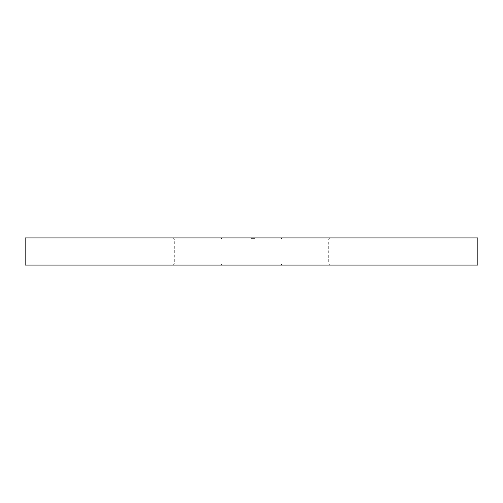 <?xml version="1.0" encoding="UTF-8"?>
<svg xmlns="http://www.w3.org/2000/svg" width="503" height="503" viewBox="0 0 503 503"><rect width="100%" height="100%" fill="white"/><g stroke="black" fill="none" stroke-linecap="round" stroke-linejoin="round"><path stroke-width="0.38" stroke-dasharray="2.52 1.89" d="M329.817 237.919L328.685 239.051L328.685 263.949L329.817 265.081L173.183 265.081L174.315 263.949L328.685 263.949L174.315 263.949L174.315 239.051L328.685 239.051L174.315 239.051L173.183 237.919L329.817 237.919L173.183 237.919M280.925 263.949L282.057 265.081L220.943 265.081L282.057 265.081L220.943 265.081L282.057 265.081L280.925 263.949L280.925 239.051L282.057 237.919L220.943 237.919L282.057 237.919L220.943 237.919L282.057 237.919L280.925 239.051L222.075 239.051L220.943 237.919L222.075 239.051L280.925 239.051L222.075 239.051L280.925 239.051L280.925 263.949L222.075 263.949L220.943 265.081L222.075 263.949L280.925 263.949M222.075 263.949L222.075 239.051L222.075 263.949M254.116 238.372L251.406 238.372L253.298 238.372L251.777 238.372L251.777 237.919L255.184 237.919L251.406 237.919L255.184 237.919L251.406 237.919L255.184 237.919L251.406 237.919L255.184 237.919L251.406 237.919L255.09 237.919L251.406 237.919L254.82 237.919L251.5 237.919L254.172 237.919L251.5 237.919L254.172 237.919L251.5 237.919L253.852 237.919L251.5 237.919L253.852 237.919L251.777 237.919L253.852 237.919L251.777 237.919L251.777 238.372L253.298 238.372L253.298 237.919L253.298 238.372L255.184 238.372L255.184 237.919L251.5 237.919L255.184 237.919L255.184 238.372L251.406 238.372L251.406 237.919L251.406 238.372L254.82 238.372L251.777 238.372L252.393 238.372L252.393 237.919L252.393 238.372L253.298 238.372L253.298 237.919L253.298 238.372L255.184 238.372L255.184 237.919L255.184 238.372L252.695 238.372L252.695 237.919L254.26 237.919L252.695 237.919L254.26 237.919L252.695 237.919L252.695 238.372L253.852 237.919L251.5 237.919L255.09 237.919L253.066 237.919L253.066 238.372L252.695 237.919L252.33 238.372L252.33 237.919L252.33 238.372L255.184 238.372L254.116 238.372L254.116 237.919M25.15 237.919L477.85 237.919M173.183 265.081L329.817 265.081M25.15 265.081L477.85 265.081M252.676 238.372L255.09 238.372L251.5 238.372L251.5 237.919L251.5 238.372L251.5 237.919L251.5 238.372L251.5 237.919L251.5 238.372L251.5 237.919L251.5 238.372L251.5 237.919L251.5 238.372L252.33 238.372L252.33 237.919L252.33 238.372L252.33 237.919L252.33 238.372L255.184 238.372L255.184 237.919L255.184 238.372L253.298 238.372L253.298 237.919L253.298 238.372L254.82 238.372L254.82 237.919L254.82 238.372L253.298 238.372L253.298 237.919L253.298 238.372L255.184 238.372L255.184 237.919L255.184 238.372L252.695 238.372L254.26 238.372L254.26 237.919L254.254 238.372L255.184 238.372L255.184 237.919L255.184 238.372L252.695 238.372L252.695 237.919L253.066 238.372L253.066 237.919L253.066 238.372L252.695 237.919L252.695 238.372L252.33 237.919L252.33 238.372L251.5 238.372L251.5 237.919L251.5 238.372L254.128 238.372L254.134 237.919L253.525 237.919L254.725 238.372L253.525 238.372L254.134 238.372L254.128 237.919L253.525 237.919L253.525 238.372L254.134 238.372L254.128 237.919L254.128 238.372L253.65 238.372L253.65 237.919L253.65 238.372L254.172 238.372L254.172 237.919L254.172 238.372L251.5 238.372L251.5 237.919L251.5 238.372L253.33 238.372L253.33 237.919L253.33 238.372L253.852 238.372L253.852 237.919L253.852 238.372L252.676 238.372L252.676 237.919M253.154 238.372L255.09 238.372L255.09 237.919L255.09 238.372L255.09 237.919L255.09 238.372L255.09 237.919L255.09 238.372L254.725 237.919L254.725 238.372L254.725 237.919L254.725 238.372L254.725 237.919L254.725 238.372L253.619 238.372L253.619 237.919L253.606 238.372L255.184 238.372L255.184 237.919L255.184 238.372L251.5 238.372L251.5 237.919L251.5 238.372L254.128 238.372L254.128 237.919L254.128 238.372L253.65 238.372L254.172 238.372L251.5 238.372L251.5 237.919L251.5 238.372L253.852 238.372L253.852 237.919L253.852 238.372L253.154 238.372L253.154 237.919M255.046 238.372L255.046 237.919M253.525 238.372L253.525 237.919M253.99 238.372L253.99 237.919L253.99 238.372M251.871 238.372L251.871 237.919L251.871 238.372M252.99 238.372L252.99 237.919M254.09 238.372L254.09 237.919M254.82 238.372L254.82 237.919M251.406 238.372L251.406 237.919M253.298 238.372L253.298 237.919L253.298 238.372M252.393 238.372L252.393 237.919M253.638 238.372L251.456 238.372L252.82 238.372L251.777 238.372L251.777 237.919L251.777 238.372L251.777 237.919L251.777 238.372L252.808 238.372L252.82 237.919L252.808 238.372L254.172 238.372L254.172 237.919L254.172 238.372L253.638 238.372L253.638 237.919M253.204 238.372L253.204 237.919M252.569 238.372L252.569 237.919M252.468 238.372L252.468 237.919L252.468 238.372M251.972 238.372L251.972 237.919M252.537 238.372L252.537 237.919M254.04 238.372L251.5 238.372L254.128 238.372L253.669 238.372L254.04 237.919M254.254 238.372L254.254 237.919L254.26 238.372M252.695 238.372L252.688 237.919M253.782 238.372L253.782 237.919M252.424 238.372L252.424 237.919L252.424 238.372M253.481 238.372L253.481 237.919M254.128 238.372L254.128 237.919M253.537 238.372L251.5 238.372L255.184 238.372L251.5 238.372L251.5 237.919L251.5 238.372L251.5 237.919L251.5 238.372L251.5 237.919L251.5 238.372L253.852 238.372L252.814 238.372L253.852 238.372L253.852 237.919L253.852 238.372L251.5 238.372L251.5 237.919L251.5 238.372L252.833 238.372L252.814 237.919L252.82 238.372L253.852 238.372L251.5 238.372L251.5 237.919L251.5 238.372L251.953 238.372L251.953 237.919L251.953 238.372L251.456 238.372L251.456 237.919L251.456 238.372L254.172 238.372L253.537 238.372L253.537 237.919M254.172 238.372L251.456 238.372L254.172 238.372L254.172 237.919M252.808 238.372L252.833 237.919M253.852 238.372L253.852 237.919L253.852 238.372L253.066 238.372L253.852 238.372M251.777 238.372L251.777 237.919L251.777 238.372M251.5 238.372L251.5 237.919L251.5 238.372M255.184 238.372L255.184 237.919M252.33 238.372L252.33 237.919M252.179 238.372L252.179 237.919M251.456 238.372L251.456 237.919M253.682 238.372L253.682 237.919L253.657 238.372M252.745 238.372L252.745 237.919L252.745 238.372M253.066 238.372L253.066 237.919L253.066 238.372M253.619 238.372L253.619 237.919L253.619 238.372M253.248 238.372L253.248 237.919L253.248 238.372M252.839 238.372L252.839 237.919L252.839 238.372M252.732 238.372L252.732 237.919L252.732 238.372M252.449 238.372L252.449 237.919L252.449 238.372M252.921 238.372L252.921 237.919L252.921 238.372M252.519 238.372L252.519 237.919M252.607 238.372L252.607 237.919"/><path stroke-width="0.75" d="M477.85 265.081L25.15 265.081L25.15 237.919L477.85 237.919L477.85 265.081"/></g></svg>

